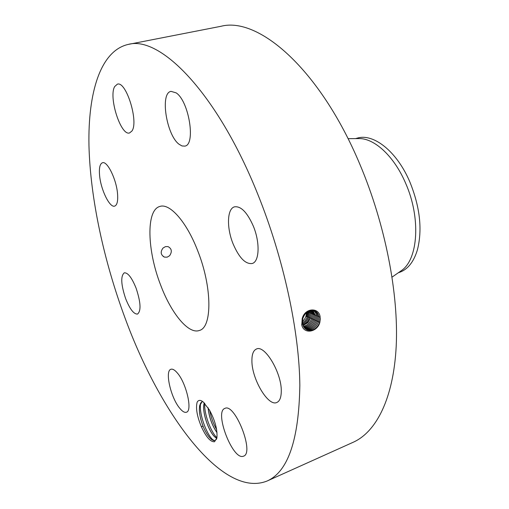 <?xml version="1.0" encoding="UTF-8"?>
<svg xmlns="http://www.w3.org/2000/svg" width="509" height="509" viewBox="0 0 509 509"><rect width="100%" height="100%" fill="white"/><g stroke="black" fill="none" stroke-linecap="round" stroke-linejoin="round"><path stroke-width="0.76" d="M125.246 318.577C159.801 412.723 222.032 499.144 267.13 480.999C288.011 471.76 298.917 439.91 299.839 385.447C299.349 331.467 283.64 258.203 257.745 194.139C217.044 92.428 159.96 35.426 128.268 44.41C100.248 50.735 87.93 92.994 88.96 145.472C90.303 198.586 103.9 261.098 125.246 318.577M267.13 480.999L353.278 442.226C376.183 431.931 393.47 398.782 396.193 346.432C398.801 294.113 385.389 224.577 359.914 164.407C319.97 68.931 258.349 16.428 220.982 26.29L128.268 44.41M320.256 319.086L320.148 317.514C319.811 307.232 304.948 307.277 302.187 318.672L301.773 325.194C304.191 334.757 317.431 331.97 319.837 322.426L320.256 319.086L319.837 322.426M214.543 441.729L216.923 437.734C217.547 429.615 215.014 420.307 209.333 409.815L203.148 401.9C200.4 399.8 198.402 399.896 197.148 402.199C195.602 408.065 197.015 416.247 201.392 426.746C206.145 437.097 210.529 442.092 214.543 441.729M114.69 86.549C108.315 97.003 120.862 136.164 129.566 132.951L131.914 131.036C138.906 121.912 126.149 80.759 117.375 84.163L114.69 86.549M197.638 250.587C186.568 221.784 169.771 203.002 159.941 206.425C145.822 209.854 147.12 250.695 160.717 285.263C171.285 313.429 188.515 334.604 199.394 330.462C212.348 327.44 212.259 287.012 197.638 250.587M117.534 193.649C116.415 179.308 107.297 160.768 102.487 162.746C99.879 163.783 98.924 168.097 99.611 175.688C100.877 189.895 109.747 208.016 114.659 206.113C117.153 205.159 118.107 201.004 117.534 193.649M136.068 288.1C131.806 277.634 127.88 272.544 124.279 272.824C120.525 276.043 120.983 284.658 125.653 298.662C129.865 309.16 133.822 314.295 137.532 314.066C141.26 310.935 140.777 302.282 136.068 288.1M177.323 372.957C174.752 369.941 172.615 368.713 170.903 369.286C164.655 370.768 170.763 397.631 179.639 408.135C182.343 411.469 184.614 412.831 186.453 412.214C192.739 410.909 186.326 383.042 177.323 372.957M224.813 408.428C214.104 411.832 232.613 460.244 243.226 456.28L243.614 456.147C254.672 452.889 234.84 402.664 224.889 408.396L224.813 408.428M251.91 360.69C251.643 378.715 268.16 406.907 276.858 402.466C279.695 401.194 281.165 397.542 281.273 391.516C281.922 373.25 264.782 344.447 256.441 349.028C253.387 350.377 251.872 354.264 251.91 360.69M233.097 243.868C239.109 257.815 245.478 264.368 252.197 263.509C259.386 261.772 260.201 242.698 253.387 226.27C247.279 212.438 240.992 205.96 234.534 206.826C227.033 208.633 226.499 227.809 233.097 243.868M179.028 144.225L182.018 145.962L184.786 146.115C195.959 145.103 189.081 101.145 176.152 92.873L171.043 91.365C159.801 92.848 166.443 135.089 179.028 144.225M306.405 329.577L307.608 330.106C313.092 331.117 317.113 328.54 319.677 322.375L320.155 317.533M305.896 329.259L306.558 329.52C312.004 330.526 315.994 327.968 318.539 321.853L319.009 317.031C318.418 313.455 316.598 311.273 313.544 310.477C308.524 310.045 304.942 312.768 302.779 318.647L302.492 323.622C303.148 326.924 304.859 329.094 307.633 330.118C313.118 331.13 317.139 328.553 319.703 322.388M201.392 426.746L202.996 426.154L203.447 427.172C205.846 432.663 208.385 436.639 211.07 439.108L214.963 440.667L216.656 438.962M169.612 255.715C172.303 251.681 171.775 248.64 168.027 246.598L165.45 246.63L163.052 248.023C160.163 251.93 160.659 254.971 164.547 257.128L167.219 257.147L169.612 255.715M203.447 427.172C200.082 418.633 198.822 411.457 199.674 405.654L202.226 401.601M202.996 426.154C198.51 413.562 198.192 405.406 202.041 401.684L202.601 401.486M399.673 271.819L401.824 270.317C418.239 258.75 420.886 217.623 405.673 183.342C394.513 156.995 375.318 138.963 359.92 138.569L357.293 138.588M305.884 329.253L306.533 329.501C311.979 330.513 315.968 327.955 318.513 321.841L318.984 317.018C318.507 313.932 317.037 311.858 314.562 310.783M398.273 272.792L399.8 272.245C407.97 269.204 413.855 261.702 417.444 249.722C422.515 229.597 419.995 207.036 409.891 182.031C396.982 151.415 373.409 133.002 357.153 138.168L355.587 138.601M302.352 321.612C305.031 319.238 306.393 316.274 306.424 312.698M204.268 402.899C201.418 410.75 208.588 431.842 215.11 437.206L216.809 438.351M216.847 438.16L215.072 437.123C208.906 431.912 202.016 412.544 204.026 404.006L204.294 402.924M215.542 437.517L216.815 438.319M302.41 322.986L305.025 320.778L306.653 318.316L307.309 316.662L307.678 311.743M306.781 312.399L306.622 316.859L307.563 311.82M317.349 321.306L317.813 316.528C317.4 313.735 316.127 311.756 313.983 310.592C316.146 311.756 317.425 313.735 317.845 316.534L317.374 321.319C314.855 327.389 310.891 329.921 305.483 328.916L305.457 328.903C310.865 329.908 314.829 327.376 317.349 321.306L318.564 321.656M217.019 432.707C212.03 425.416 209.046 417.087 208.066 407.715M217.012 432.631C212.068 425.371 209.097 417.087 208.111 407.785M302.537 323.864C305.292 322.49 307.194 320.244 308.257 317.113L308.435 311.304M302.556 323.959C305.355 322.598 307.29 320.333 308.365 317.158L308.798 312.621L308.511 311.266M316.191 320.778L316.655 316.032L316.344 314.543L315.319 312.354L313.385 310.452L315.065 311.979L316.369 314.549L316.681 316.044L316.223 320.785C313.888 326.543 310.121 329.1 304.929 328.47C310.108 329.081 313.862 326.517 316.191 320.778L316.191 320.778M302.753 324.748C305.934 323.527 308.136 321.154 309.357 317.629L309.796 313.092L309.237 310.929M302.766 324.799C305.973 323.59 308.193 321.204 309.427 317.654L309.86 313.118L309.275 310.916M316.248 320.594L315.065 320.256C312.94 325.645 309.408 328.229 304.484 328C309.396 328.21 312.914 325.626 315.039 320.25L315.497 315.542L312.755 310.363M315.065 320.256L315.523 315.555L312.774 310.369M311.661 318.494L310.496 318.157L307.754 322.776L308.619 321.726L303.014 325.518M308.619 321.72L310.465 318.15L310.91 313.601L309.981 310.668M307.748 322.782L303.02 325.537M314.371 315.065L312.125 310.337L314.346 315.052L313.888 319.722C311.89 324.793 308.613 327.376 304.064 327.465C308.626 327.395 311.909 324.812 313.919 319.735L314.371 315.065L315.395 314.918M310.496 318.157L310.935 313.608L310 310.662M312.8 319.016L311.629 318.685C310 323.024 307.239 325.544 303.332 326.25C307.22 325.525 309.981 322.999 311.603 318.672L312.049 314.085L310.725 310.484M303.682 326.899C307.926 326.485 310.954 323.921 312.774 319.207L313.22 314.575L311.444 310.375L313.194 314.568L312.749 319.194C310.929 323.902 307.907 326.466 303.676 326.886M311.635 318.679L312.074 314.091L310.744 310.477M200.743 402.861L200.731 402.937C198.478 412.385 206.368 434.559 213.316 440.228L213.888 440.705M204.783 403.427C203.848 413.34 210.637 431.727 216.929 437.727M209.721 410.477C211.057 417.374 213.354 423.736 216.611 429.558M301.652 324.348L302.492 323.622M302.206 318.615L302.779 318.647M320.072 316.878L319.009 317.031M319.728 322.191L318.539 321.853M318.882 316.388L317.845 316.534M308.308 316.948L307.309 316.662M308.6 312.011L307.741 312.138M309.415 317.457L308.365 317.158M317.718 315.898L316.681 316.044M317.406 321.128L316.223 320.785M309.701 312.494L308.798 312.621M310.522 317.972L309.427 317.654M316.553 315.408L315.523 315.555M310.808 312.984L309.86 313.118M315.096 320.066L313.919 319.728M311.947 313.461L310.935 313.608M314.244 314.435L313.22 314.575M313.945 319.544L312.774 319.207M313.092 313.945L312.074 314.091M163.198 256.479L164.547 257.128M359.92 138.569L348.041 138.658M401.824 270.317L392.083 277.106M213.812 440.641L211.604 439.56M200.731 402.937L199.674 405.654M204.402 403.026L204.026 404.006"/></g></svg>
